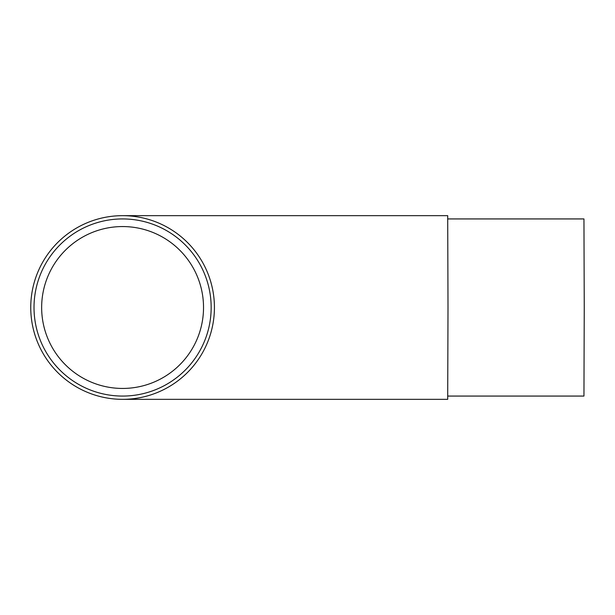 <?xml version="1.0" encoding="UTF-8"?>
<svg xmlns="http://www.w3.org/2000/svg" width="615" height="615" viewBox="0 0 615 615"><rect width="100%" height="100%" fill="white"/><g stroke="black" fill="none" stroke-linecap="round" stroke-linejoin="round"><path stroke-width="0.92" d="M214.427 307.5A91.835 91.835 0 0 1 122.585 399.335A91.835 91.835 0 0 1 30.75 307.5A91.835 91.835 0 0 1 122.585 215.665A91.835 91.835 0 0 1 214.427 307.5M122.585 215.665L447.697 215.665L448.004 307.5L447.697 399.335L122.585 399.335M41.651 307.5A80.942 80.942 0 0 0 122.585 388.442A80.942 80.942 0 0 0 203.527 307.5A80.942 80.942 0 0 0 122.585 226.558A80.942 80.942 0 0 0 41.651 307.5M211.16 307.5A88.568 88.568 0 0 0 122.585 218.932A88.568 88.568 0 0 0 34.017 307.5A88.568 88.568 0 0 0 122.585 396.068A88.568 88.568 0 0 0 211.16 307.5M447.774 218.932L583.95 218.932L584.25 307.5L583.95 396.068L447.774 396.068"/></g></svg>
